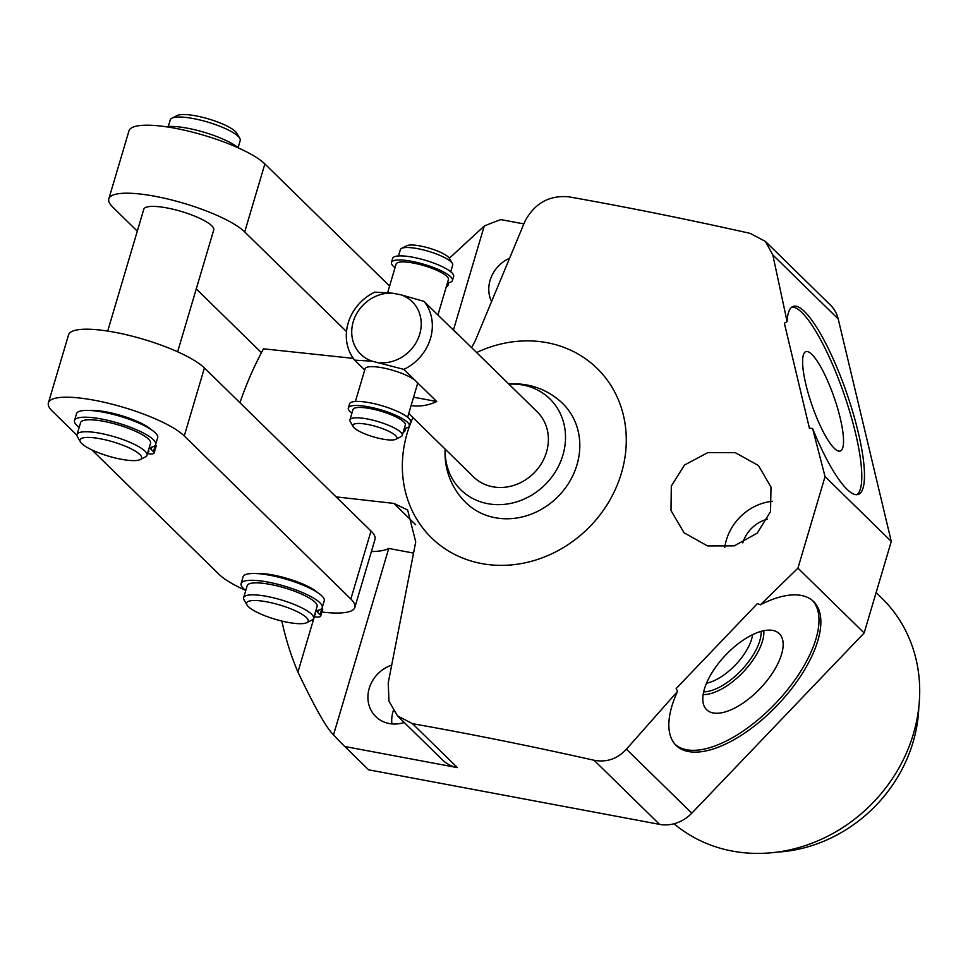 <?xml version="1.0" encoding="UTF-8"?>
<svg xmlns="http://www.w3.org/2000/svg" width="968" height="968" viewBox="0 0 968 968"><rect width="100%" height="100%" fill="white"/><g stroke="black" fill="none" stroke-linecap="round" stroke-linejoin="round"><path stroke-width="1.45" d="M321.908 612.03A72.939 17.025 -163.5 0 0 354.857 607.384A72.939 17.025 -163.5 0 0 350.864 599.035L184.271 435.951A72.939 17.025 -163.5 0 0 108.646 403.329A72.939 17.025 -163.5 0 0 48.4 402.869A72.939 17.025 -163.5 0 0 52.393 411.219L76.956 435.261M91.936 449.926L218.986 574.302A72.939 17.025 -163.5 0 0 245.763 590.444A42.302 9.874 -163.5 0 1 241.105 583.571A42.302 9.874 -163.5 0 1 284.471 586.112A42.302 9.874 -163.5 0 1 322.235 607.601A42.302 9.874 -163.5 0 1 318.169 610.288A11.967 2.795 16.5 0 0 317.008 611.05A11.967 2.795 16.5 0 0 317.673 612.417L320.045 614.74A11.967 2.795 -163.5 0 1 320.698 616.108A11.967 2.795 -163.5 0 1 314.068 616.701M256.447 573.564A36.469 8.518 16.5 0 1 273.024 575.016A36.469 8.518 16.5 0 1 317.613 592.585M89.867 410.48A36.469 8.518 16.5 0 1 106.432 411.932A36.469 8.518 16.5 0 1 151.02 429.489M415.599 524.68L393.855 503.396L336.126 496.886L204.417 367.949A72.939 17.025 -163.5 0 0 128.792 335.327A72.939 17.025 -163.5 0 0 68.546 334.868L48.4 402.869M449.358 258.25L484.242 226.04A328.225 292.021 134.4 0 1 500.867 219.603L523.845 223.911M838.203 318.932L772.815 254.923L765.385 241.395L830.447 305.089A35.005 31.145 134.4 0 1 838.203 318.932L891.274 541.414L864.158 632.975L691.793 813.18A35.005 31.145 134.4 0 1 659.547 824.361L594.074 760.255C531.347 746.195 470.835 733.998 412.525 723.689L457.392 767.612L344.789 746.497L368.59 769.802A328.225 292.021 134.4 0 1 367.985 769.209L344.184 745.917A328.225 292.021 134.4 0 1 333.524 734.845C326.785 728.601 314.927 707.681 297.938 672.082L314.334 616.737M344.789 746.497A328.225 292.021 134.4 0 1 344.184 745.917M281.869 621.069A328.225 292.021 -45.6 0 0 297.938 672.082M239.955 402.724A328.225 292.021 134.4 0 1 263.478 348.819L353.284 358.366M346.508 331.588L244.71 231.933A72.939 17.025 -163.5 0 0 169.073 199.323A72.939 17.025 -163.5 0 0 108.827 198.851A72.939 17.025 -163.5 0 0 112.832 207.2L137.299 231.158M196.274 288.887L261.421 352.679M107.702 331.08L143.796 209.209A36.469 8.518 16.5 0 1 166.871 207.926A36.469 8.518 16.5 0 1 213.734 229.924L177.64 351.795M484.242 226.04L453.484 329.882M491.429 301.278A31.944 28.423 134.4 0 1 490.086 280.321A31.944 28.423 134.4 0 1 509.325 258.371M457.392 767.612A35.005 31.145 134.4 0 1 442.57 759.989L397.558 715.933L412.525 723.689M413.445 553.079L388.749 548.445L333.524 734.845M404.249 722.491A31.944 28.423 134.4 0 1 375.765 716.598A31.944 28.423 134.4 0 1 369.231 688.345A31.944 28.423 134.4 0 1 391.604 665.161M391.895 723.919A31.944 28.423 134.4 0 1 393.02 711.649A31.944 28.423 134.4 0 1 393.298 710.754M368.59 769.802L659.547 824.361M876.125 592.573L881.993 598.321A153.464 136.536 134.4 0 1 913.381 733.998A153.464 136.536 134.4 0 1 674.018 823.768M918.813 707.172A141.51 125.888 134.4 0 1 913.054 742.238A141.51 125.888 134.4 0 1 776.893 852.142M724.778 547.452A50.034 44.516 134.4 0 1 726.387 539.987A50.034 44.516 134.4 0 1 772.343 501.291M742.807 542.854A31.944 28.423 134.4 0 1 767.551 519.15M770.516 511.576L757.23 533.138L734.325 545.855L707.511 545.928L684.073 532.775L670.993 510.547L671.296 486.045L684.545 465.003L707.935 452.564L735.293 452.661L758.476 465.572L771 487.098L770.516 511.576M476.619 352.534A118.459 105.391 134.4 0 1 591.617 363.448A118.459 105.391 134.4 0 1 621.395 473.207A118.459 105.391 134.4 0 1 481.592 563.558A118.459 105.391 134.4 0 1 407.226 433.035A118.459 105.391 134.4 0 1 412.949 417.583M812.588 428.497L809.405 428.171L784.37 323.239L787.093 321.582A99.486 22.191 -109.1 0 1 793.167 306.408A99.486 22.191 -109.1 0 1 846.722 393.141A99.486 22.191 -109.1 0 1 858.35 494.406A99.486 22.191 -109.1 0 1 812.588 428.497L825.051 476.583L797.935 568.143L864.158 632.975M772.815 254.923L787.093 321.582M765.385 241.395L750.139 233.361C687.425 219.3 626.913 207.104 568.591 196.794C549.219 195.112 534.675 203.268 524.971 221.248L475.349 340.579L471.622 347.645M825.051 476.583L891.274 541.414M797.935 568.143L760.364 604.806A99.486 45.423 -46.5 0 1 813.41 601.37A99.486 45.423 -46.5 0 1 777.788 704.777A99.486 45.423 -46.5 0 1 676.317 745.59A99.486 45.423 -46.5 0 1 677.54 691.406L626.417 749.171C617.463 758.912 606.682 762.602 594.074 760.255M393.855 503.396L407.661 510.027L415.732 541.874L388.241 682.864L388.967 701.207L397.558 715.933M677.54 691.406L676.16 688.55L757.448 603.56L760.364 604.806M445.135 449.091A69.297 69.297 0 0 0 465.838 502.634A69.297 61.65 134.4 0 0 495.168 517.723A69.297 61.65 -45.6 0 0 569.644 481.58A69.297 61.65 -45.6 0 0 562.783 403.608A69.297 69.297 0 0 0 508.817 384.054M445.244 449.212A63.634 56.616 -45.6 0 0 487.787 503.687A63.634 56.616 -45.6 0 0 562.892 455.154A63.634 56.616 -45.6 0 0 522.938 385.034A63.634 56.616 -45.6 0 0 508.926 384.163M450.81 327.608A45.52 40.499 134.4 0 1 454.004 330.391L537.204 411.836A45.52 40.499 134.4 0 1 546.509 452.08A45.52 40.499 134.4 0 1 514.77 485.065A45.52 40.499 134.4 0 1 473.521 476.885L408.75 413.469M411.085 405.592A45.52 40.499 134.4 0 0 436.713 401.526L403.874 369.377L372.22 361.185L354.639 360.144A45.52 40.499 134.4 0 1 348.178 323.046A45.52 40.499 -45.6 0 1 374.773 292.142L392.367 293.183A36.76 32.706 -45.6 0 0 353.235 321.739A36.76 32.706 -45.6 0 0 372.22 361.185M364.718 370.018L354.639 360.144M454.004 330.391A45.52 40.499 134.4 0 1 456.86 333.524L424.008 301.375A45.52 40.499 -45.6 0 1 430.47 338.473A45.52 40.499 134.4 0 1 403.874 369.377M355.401 401.466L365.093 368.76A27.285 6.365 16.5 0 1 382.348 367.792A27.285 6.365 16.5 0 1 415.332 380.606M416.397 381.646A27.285 6.365 16.5 0 1 417.402 384.26L407.625 417.269M436.713 401.526L413.566 397.195M370.26 408.593A27.285 6.365 16.5 0 1 405.314 425.061L402.252 435.394A27.285 6.365 16.5 0 1 401.054 436.629L395.839 439.266A22.905 5.348 16.5 0 1 382.36 439.036A22.905 5.348 -163.5 0 1 353.211 426.646L350.271 421.588A27.285 6.365 -163.5 0 1 349.944 419.894L353.005 409.561A27.285 6.365 16.5 0 1 370.26 408.593M349.944 419.894A27.285 6.365 -163.5 0 1 367.199 418.938A27.285 6.365 16.5 0 1 402.252 435.394M452.358 263.417L449.43 258.371A22.905 5.348 16.5 0 0 420.269 245.969A22.905 5.348 -163.5 0 0 406.79 245.739L401.587 248.377A27.285 6.365 -163.5 0 1 417.644 248.655A27.285 6.365 16.5 0 1 452.358 263.417A27.285 6.365 16.5 0 1 452.697 265.111L450.737 271.742M387.66 292.59L396.118 264.034A27.285 6.365 16.5 0 1 413.372 263.066A27.285 6.365 16.5 0 1 448.426 279.534L437.923 314.987M404.346 428.352A31.799 7.429 -163.5 0 0 409.319 426.017L410.529 421.939A31.799 7.429 -163.5 0 0 382.142 405.786A31.799 7.429 -163.5 0 0 349.545 403.874L348.335 407.951A31.799 7.429 -163.5 0 0 351.941 413.167M409.319 426.017A31.799 7.429 -163.5 0 0 380.932 409.863A31.799 7.429 -163.5 0 0 348.335 407.951M403.293 431.897A7.296 1.706 -163.5 0 0 404.757 431.341A7.296 1.706 -163.5 0 0 404.358 430.506L403.85 429.998M401.587 248.377A27.285 6.365 -163.5 0 0 400.377 249.611L398.514 255.939M395.839 439.266A22.905 5.348 16.5 0 0 390.177 431.982A22.905 5.348 16.5 0 0 367.416 424.407A22.905 5.348 -163.5 0 0 353.211 426.646M395.041 267.628A31.799 7.429 16.5 0 1 391.447 262.425A31.799 7.429 16.5 0 1 424.044 264.337A31.799 7.429 16.5 0 1 452.431 280.49A31.799 7.429 16.5 0 1 447.446 282.825M446.962 284.471L447.47 284.967A7.296 1.706 16.5 0 1 447.869 285.802A7.296 1.706 16.5 0 1 446.393 286.371M391.447 262.425L392.657 258.347A31.799 7.429 16.5 0 1 425.254 260.259A31.799 7.429 16.5 0 1 453.641 276.412L452.431 280.49M380.581 362.758A36.76 32.706 -45.6 0 0 419.701 334.202A36.76 32.706 -45.6 0 0 400.716 294.744L424.008 301.375M400.716 294.744L392.367 293.183M675.41 744.658A99.486 45.423 133.5 0 0 775.913 702.986A99.486 45.423 133.5 0 0 812.442 600.499M706.64 709.689A52.587 24.006 -46.5 0 1 705.067 707.777A52.587 24.006 -46.5 0 1 725.589 655.142A52.587 24.006 -46.5 0 1 777.11 631.995A52.587 24.006 -46.5 0 1 779.337 633.689A52.587 24.006 133.5 0 1 760.146 688.49A52.587 24.006 133.5 0 1 706.64 709.689M703.131 694.54A47.505 21.683 133.5 0 0 743.279 671.961A47.505 21.683 133.5 0 0 763.8 630.737M706.507 683.19A39.676 18.114 133.5 0 0 752.62 634.669M354.857 607.384L375.003 539.382A72.939 17.025 -163.5 0 0 371.01 531.033L350.864 599.035M336.126 496.886L371.01 531.033M388.749 548.445A91.028 21.248 16.5 0 1 371.397 551.566M856.934 494.684A99.486 22.191 70.9 0 0 844.035 394.073A99.486 22.191 70.9 0 0 791.885 307.074M834.259 448.257A52.587 11.737 -109.1 0 1 808.982 395.924A52.587 11.737 -109.1 0 1 805.315 351.904A52.587 11.737 -109.1 0 1 811.874 354.421A52.587 11.737 70.9 0 1 837.852 409.161A52.587 11.737 70.9 0 1 839.74 451.161A52.587 11.737 70.9 0 1 834.259 448.257M389.596 286.044L264.857 163.931A72.939 17.025 -163.5 0 0 189.22 131.321A72.939 17.025 -163.5 0 0 128.974 130.849L108.827 198.851M270.241 584.406A36.469 8.518 16.5 0 1 317.117 606.416L313.571 618.383A36.469 8.518 16.5 0 1 311.962 620.04L306.747 622.678A32.089 7.49 16.5 0 1 287.859 622.351A32.089 7.49 -163.5 0 1 247.009 604.976L244.069 599.93A36.469 8.518 -163.5 0 1 243.633 597.667L247.179 585.688A36.469 8.518 16.5 0 1 270.241 584.406M243.633 597.667A36.469 8.518 -163.5 0 1 266.696 596.373A36.469 8.518 16.5 0 1 313.571 618.383M320.698 616.108L322.707 609.308A11.967 2.795 -163.5 0 0 322.09 607.977M322.235 607.601L324.244 600.801A42.302 9.874 -163.5 0 0 286.492 579.312A42.302 9.874 -163.5 0 0 243.125 576.771L241.105 583.571M314.963 613.651A5.977 1.391 16.5 0 1 315.157 613.821A5.977 1.391 16.5 0 1 315.483 614.511A5.977 1.391 16.5 0 1 314.588 614.946M306.747 622.678A32.089 7.49 16.5 0 0 298.822 612.466A32.089 7.49 16.5 0 0 266.914 601.854A32.089 7.49 -163.5 0 0 247.009 604.976M103.661 421.322A36.469 8.518 16.5 0 1 150.524 443.32L146.979 455.299A36.469 8.518 16.5 0 1 145.381 456.944L140.166 459.594A32.089 7.49 16.5 0 1 121.278 459.268A32.089 7.49 -163.5 0 1 80.417 441.892L77.488 436.834A36.469 8.518 -163.5 0 1 77.041 434.571L80.586 422.605A36.469 8.518 16.5 0 1 103.661 421.322M77.041 434.571A36.469 8.518 -163.5 0 1 100.115 433.289A36.469 8.518 16.5 0 1 146.979 455.299M239.762 138.303L236.833 133.257A32.089 7.49 16.5 0 0 195.972 115.882A32.089 7.49 -163.5 0 0 177.083 115.555L171.868 118.193A36.469 8.518 -163.5 0 1 193.334 118.568A36.469 8.518 16.5 0 1 239.762 138.303A36.469 8.518 16.5 0 1 240.209 140.566L238.104 147.668M171.868 118.193A36.469 8.518 -163.5 0 0 170.271 119.85L168.299 126.505M147.475 453.605A11.967 2.795 -163.5 0 0 154.106 453.024L156.126 446.224A11.967 2.795 -163.5 0 0 155.497 444.881M154.106 453.024A11.967 2.795 -163.5 0 0 153.452 451.657L151.081 449.334A11.967 2.795 16.5 0 1 150.427 447.966A11.967 2.795 16.5 0 1 151.577 447.204A42.302 9.874 -163.5 0 0 155.642 444.518L157.663 437.717A42.302 9.874 -163.5 0 0 119.899 416.228A42.302 9.874 -163.5 0 0 76.532 413.687L74.512 420.487A42.302 9.874 -163.5 0 0 79.195 427.324M148.382 450.568A5.977 1.391 16.5 0 1 148.576 450.737A5.977 1.391 16.5 0 1 148.903 451.427A5.977 1.391 16.5 0 1 147.995 451.862M155.642 444.518A42.302 9.874 -163.5 0 0 117.89 423.028A42.302 9.874 -163.5 0 0 74.512 420.487M140.166 459.594A32.089 7.49 16.5 0 0 132.229 449.382A32.089 7.49 16.5 0 0 100.333 438.77A32.089 7.49 -163.5 0 0 80.417 441.892M166.048 126.76A42.302 9.874 16.5 0 1 203.474 132.084A42.302 9.874 16.5 0 1 238.43 147.947M703.639 691.866A45.593 20.812 133.5 0 0 741.403 670.183A45.593 20.812 133.5 0 0 761.15 631.378M204.417 367.949L184.271 435.951M691.793 813.18L626.417 749.171M405.023 428.267L404.358 430.506M447.47 284.967L448.136 282.741M244.71 231.933L264.857 163.931M318.315 610.251L317.673 612.417M321.993 608.146L320.045 614.74M151.722 447.168L151.081 449.334M155.412 445.05L153.452 451.657M405.701 428.159L404.757 431.341M447.869 285.802L448.813 282.62"/></g></svg>
